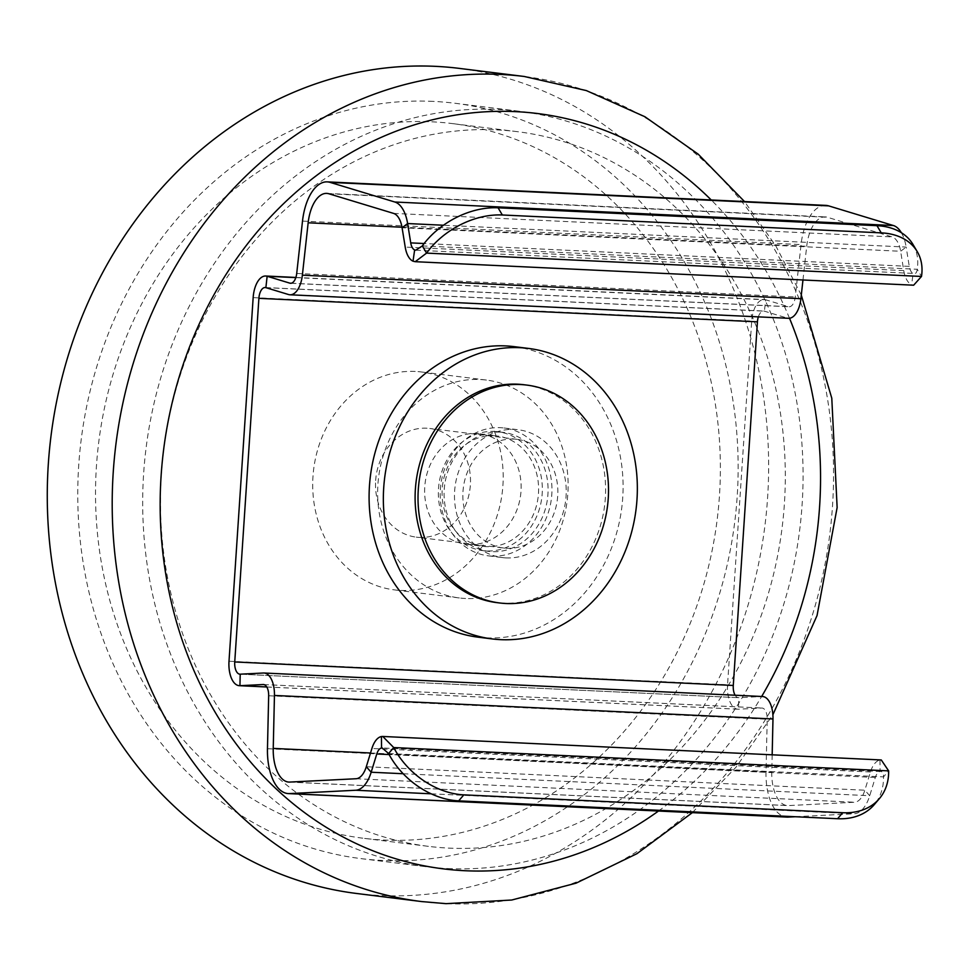 <?xml version="1.0" encoding="UTF-8"?>
<svg xmlns="http://www.w3.org/2000/svg" width="970" height="970" viewBox="0 0 970 970"><rect width="100%" height="100%" fill="white"/><g stroke="black" fill="none" stroke-linecap="round" stroke-linejoin="round"><path stroke-width="0.73" stroke-dasharray="4.85 3.64" d="M356.62 893.479A415.73 359.761 97.1 0 0 380.422 895.516A415.73 359.761 97.1 0 0 766.47 511.639A415.73 359.761 97.1 0 0 459.283 68.385M433.166 101.389A380.592 329.363 97.1 0 0 79.734 452.82A380.592 329.363 97.1 0 0 360.961 858.608A380.592 329.363 97.1 0 0 382.738 860.475A380.592 329.363 97.1 0 0 736.169 509.044A380.592 329.363 97.1 0 0 454.954 103.256A380.592 329.363 97.1 0 0 433.166 101.389M494.033 435.712A55.63 48.136 -82.9 0 1 497.222 435.991A55.63 48.136 -82.9 0 1 538.326 495.294A55.63 48.136 -82.9 0 1 486.673 546.656A55.63 48.136 -82.9 0 1 483.484 546.389A55.63 48.136 -82.9 0 1 442.381 487.073A55.63 48.136 -82.9 0 1 494.033 435.712M469.201 544.485A55.63 48.136 97.1 0 0 520.854 493.124A55.63 48.136 97.1 0 0 479.75 433.808A55.63 48.136 97.1 0 0 476.561 433.541A55.63 48.136 97.1 0 0 424.908 484.903A55.63 48.136 97.1 0 0 466.012 544.206A55.63 48.136 97.1 0 0 469.201 544.485M447.667 868.562A380.592 329.363 97.1 0 0 801.099 517.119A380.592 329.363 97.1 0 0 519.884 111.332A380.592 329.363 97.1 0 0 498.095 109.464A380.592 329.363 97.1 0 0 144.663 460.895A380.592 329.363 97.1 0 0 425.891 866.695A380.592 329.363 97.1 0 0 447.667 868.562M496.737 129.895A360.1 311.625 -82.9 0 1 517.349 131.665A360.1 311.625 -82.9 0 1 783.433 515.616A360.1 311.625 -82.9 0 1 449.025 848.12A360.1 311.625 -82.9 0 1 428.413 846.349A360.1 311.625 -82.9 0 1 162.342 462.411A360.1 311.625 -82.9 0 1 496.737 129.895M465.612 598.49A109.792 95.011 -82.9 0 1 459.331 597.957A109.792 95.011 -82.9 0 1 378.203 480.902A109.792 95.011 -82.9 0 1 480.15 379.525A109.792 95.011 -82.9 0 1 486.443 380.07A109.792 95.011 -82.9 0 1 567.559 497.125A109.792 95.011 -82.9 0 1 465.612 598.49M415.221 371.449A109.792 95.011 97.1 0 0 313.274 472.826A109.792 95.011 97.1 0 0 394.39 589.881A109.792 95.011 97.1 0 0 400.683 590.415A109.792 95.011 97.1 0 0 502.63 489.038A109.792 95.011 97.1 0 0 421.513 371.983A109.792 95.011 97.1 0 0 415.221 371.449M431.808 121.82A360.1 311.625 -82.9 0 1 452.42 123.59A360.1 311.625 -82.9 0 1 718.503 507.528A360.1 311.625 -82.9 0 1 384.096 840.044A360.1 311.625 -82.9 0 1 363.483 838.274A360.1 311.625 -82.9 0 1 97.4 454.336A360.1 311.625 -82.9 0 1 431.808 121.82M229.005 661.249L727.548 684.747L751.702 321.131A23.05 11.531 92.7 0 1 764.251 299.524A23.05 11.531 92.7 0 1 765.682 299.779L788.355 306.653A11.531 5.759 -87.3 0 0 789.071 306.775A11.531 5.759 -87.3 0 0 795.254 296.978L801.05 244.585A46.099 23.05 92.7 0 1 825.797 205.385M494.324 431.42A59.934 51.871 -82.9 0 1 497.755 431.711A59.934 51.871 -82.9 0 1 542.036 495.609A59.934 51.871 -82.9 0 1 486.382 550.96A59.934 51.871 -82.9 0 1 482.951 550.657A59.934 51.871 -82.9 0 1 438.658 486.758A59.934 51.871 -82.9 0 1 494.324 431.42M758.346 316.875A11.531 5.759 92.7 0 1 763.705 311.043A11.531 5.759 92.7 0 1 764.421 311.164L787.094 318.039A23.05 11.531 -87.3 0 0 788.525 318.293M727.548 684.747A23.05 11.531 -87.3 0 0 737.928 709.203A23.05 11.531 -87.3 0 0 738.485 709.203L761.692 708.027A11.531 5.759 92.7 0 1 761.971 708.027A11.531 5.759 92.7 0 1 767.209 719.255L766.009 772.217A46.099 23.05 -87.3 0 0 786.949 817.104M735.127 695.223A11.531 5.759 -87.3 0 0 738.473 697.685A11.531 5.759 -87.3 0 0 738.752 697.685L761.959 696.521A23.05 11.531 92.7 0 1 762.517 696.521M500.059 432.123A59.934 51.871 -82.9 0 1 503.491 432.426A59.934 51.871 -82.9 0 1 547.771 496.325A59.934 51.871 -82.9 0 1 492.117 551.663A59.934 51.871 -82.9 0 1 488.686 551.372A59.934 51.871 -82.9 0 1 444.393 487.474A59.934 51.871 -82.9 0 1 500.059 432.123M802.966 279.978L806.701 246.307A34.58 17.29 92.7 0 1 825.252 216.904A34.58 17.29 92.7 0 1 827.41 217.28L892.121 236.91A23.05 11.531 92.7 0 1 900.633 251.266L903.761 270.606A23.05 11.531 -87.3 0 0 911.57 284.695L913.655 285.204M901.372 232.727A34.58 17.29 92.7 0 1 906.15 247.059L900.633 251.266L402.089 227.756M912.976 244.44A69.161 47.7 -30.7 0 1 917.244 269.272C916.795 272.861 915.437 274.255 913.182 273.431A11.531 5.759 -87.3 0 1 909.278 266.386L906.15 247.059L443.472 225.234M415.754 250.187L913.182 273.431L911.57 284.695M422.314 245.931L917.244 269.272L921.5 276.45M772.168 754.818L771.78 771.926A34.58 17.29 -87.3 0 0 787.482 805.585A34.58 17.29 -87.3 0 0 788.331 805.585L854.57 802.251A23.05 11.531 -87.3 0 0 864.84 790.223L870.454 771.987A23.05 11.531 92.7 0 1 879.996 760.043L881.269 759.959M795.351 816.728L854.315 813.757A34.58 17.29 -87.3 0 0 869.714 795.727L875.328 777.479A11.531 5.759 92.7 0 1 880.093 771.514L382.216 747.967M879.996 760.043L880.093 771.514C882.421 771.271 883.573 773.066 883.524 776.897L888.653 770.883M388.594 753.557L883.524 776.897A69.161 50.343 -139.5 0 1 874.2 804.7M478.004 637.157A146.385 126.682 97.1 0 0 486.382 637.872A146.385 126.682 97.1 0 0 622.328 502.715A146.385 126.682 97.1 0 0 514.161 346.642M491.814 556.125A64.408 55.739 -82.9 0 1 488.128 555.81A64.408 55.739 -82.9 0 1 440.538 487.146A64.408 55.739 -82.9 0 1 500.35 427.673A64.408 55.739 -82.9 0 1 504.036 427.988A64.408 55.739 -82.9 0 1 551.627 496.652A64.408 55.739 -82.9 0 1 491.814 556.125M506.085 557.908A64.408 55.739 -82.9 0 1 502.399 557.592A64.408 55.739 -82.9 0 1 454.809 488.916A64.408 55.739 -82.9 0 1 514.621 429.443A64.408 55.739 -82.9 0 1 518.307 429.758A64.408 55.739 -82.9 0 1 565.898 498.434A64.408 55.739 -82.9 0 1 506.085 557.908M375.645 480.574A54.744 47.372 -82.9 0 1 429.758 428.473A54.744 47.372 -82.9 0 1 470.365 485.036A54.744 47.372 97.1 0 1 416.239 537.137A54.744 47.372 97.1 0 1 375.645 480.574M503.588 548.001A54.744 47.372 97.1 0 1 462.993 491.438A54.744 47.372 -82.9 0 1 517.107 439.349A54.744 47.372 -82.9 0 1 557.714 495.9A54.744 47.372 97.1 0 1 503.588 548.001L416.239 537.137M523.909 384.726A109.792 95.011 -82.9 0 1 605.328 498.156A109.792 95.011 97.1 0 1 496.798 602.625M421.55 901.554A415.73 359.761 97.1 0 0 445.351 903.591A415.73 359.761 97.1 0 0 831.399 519.714A415.73 359.761 97.1 0 0 524.212 76.472M658.472 811.041A380.592 329.363 97.1 0 0 761.656 696.484M789.507 318.257A380.592 329.363 97.1 0 0 711.252 199.99M253.158 297.62L751.702 321.131M295.826 277.626L765.682 299.779L764.421 311.164L265.877 287.654M291.255 283.216L788.355 306.653M266.762 686.954L738.485 709.203L738.752 697.685L240.208 674.186M288.551 294.54L787.094 318.039M296.711 273.467L795.254 296.978M302.507 221.087L801.05 244.585M328.866 193.77L827.41 217.28M402.004 227.222L806.701 246.307M393.577 213.4L892.121 236.91M903.761 270.606L405.217 247.095M909.278 266.386L424.132 243.518M263.416 673.01L761.959 696.521M263.719 684.553L761.692 708.027M268.666 695.745L767.209 719.255M267.465 748.707L766.009 772.217M370.516 752.999L771.78 771.926M289.787 782.075L788.331 805.585M431.177 793.812L854.315 813.757M403.18 773.733L869.714 795.727L864.84 790.223L366.296 766.724M356.026 778.74L854.57 802.251M875.328 777.479L389.128 754.563M870.454 771.987L371.91 748.476M479.75 433.808L497.222 435.991M454.954 103.256L519.884 111.332M360.961 858.608L425.891 866.695M466.012 544.206L483.484 546.389M459.331 597.957L394.39 589.881M486.443 380.07L421.513 371.983M517.349 131.665L452.42 123.59M428.413 846.349L363.483 838.274M692.362 812.642L736 767.209L772.884 714.781M801.293 295.098L775.879 246.004L744.511 201.554M295.886 277.444L764.251 299.524M266.774 686.99L737.928 709.203M265.162 287.532L763.705 311.043M290.527 283.276L789.071 306.775M326.708 193.394L825.252 216.904M239.929 674.186L738.473 697.685M263.428 684.529L761.971 708.027M288.939 782.087L787.482 805.585M503.491 432.426L497.755 431.711M488.686 551.372L482.951 550.657M488.128 555.81L502.399 557.592M504.036 427.988L518.307 429.758M517.107 439.349L429.758 428.473"/><path stroke-width="1.45" d="M744.511 201.554L698.194 154.157L644.941 116.752L586.341 90.574L524.212 76.472L459.283 68.385A415.73 359.761 97.1 0 0 435.494 66.348A415.73 359.761 97.1 0 0 49.434 450.225A415.73 359.761 97.1 0 0 356.62 893.479L421.55 901.554L446.018 903.652L511.724 900.027L576.059 883.173L636.914 853.697L692.362 812.642M424.132 243.518L410.734 242.888L407.618 223.549A34.58 17.29 92.7 0 0 394.838 202.015L330.127 182.384A46.099 23.05 92.7 0 0 327.254 181.875A46.099 23.05 92.7 0 0 302.507 221.087L296.711 273.467A11.531 5.759 -87.3 0 1 290.527 283.276A11.531 5.759 -87.3 0 1 289.812 283.143L267.138 276.268A23.05 11.531 92.7 0 0 265.707 276.013A23.05 11.531 92.7 0 0 253.158 297.62L229.005 661.249A23.05 11.531 -87.3 0 0 239.384 685.693A23.05 11.531 -87.3 0 0 239.942 685.693L263.149 684.529A11.531 5.759 92.7 0 1 263.428 684.529A11.531 5.759 92.7 0 1 268.666 695.745L267.465 748.707A46.099 23.05 -87.3 0 0 288.405 793.593A46.099 23.05 -87.3 0 0 289.533 793.593L355.772 790.247A34.58 17.29 -87.3 0 0 371.171 772.229L376.784 753.981A11.531 5.759 92.7 0 1 381.549 748.015L381.452 736.533L382.762 736.46L393.735 747.555A69.161 50.343 40.5 0 0 463.83 794.854L842.712 812.714A69.161 50.343 40.5 0 0 879.329 798.686A69.161 50.343 40.5 0 0 888.653 770.883L881.269 759.959L382.762 736.46M266.762 686.954L239.942 685.693L240.208 674.186A11.531 5.759 -87.3 0 1 239.929 674.186A11.531 5.759 -87.3 0 1 234.74 661.952L258.893 298.336A11.531 5.759 92.7 0 1 265.162 287.532A11.531 5.759 92.7 0 1 265.877 287.654L288.551 294.54A23.05 11.531 -87.3 0 0 289.981 294.783A23.05 11.531 -87.3 0 0 302.361 275.189L308.157 222.797A34.58 17.29 92.7 0 1 326.708 193.394A34.58 17.29 92.7 0 1 328.866 193.77L393.577 213.4A23.05 11.531 92.7 0 1 402.089 227.756L405.217 247.095A23.05 11.531 -87.3 0 0 413.026 261.185L415.221 261.694L426.57 253.109A69.161 47.7 149.3 0 1 502.339 214.988L881.233 232.861A69.161 47.7 149.3 0 1 917.232 251.618A69.161 47.7 149.3 0 1 921.5 276.45L426.57 253.109L422.314 245.931A69.161 47.7 -30.7 0 1 498.083 207.81L502.339 214.988M234.74 661.952L733.284 685.463L757.437 321.834A11.531 5.759 92.7 0 1 758.346 316.875M733.284 685.463A11.531 5.759 -87.3 0 0 735.127 695.223M289.981 294.783L788.525 318.293A23.05 11.531 -87.3 0 0 800.905 298.687L802.966 279.978M327.254 181.875L825.797 205.385A46.099 23.05 92.7 0 1 828.671 205.882L893.382 225.525A34.58 17.29 92.7 0 1 901.372 232.727M415.221 261.694L913.655 285.204L921.5 276.45M498.083 207.81L876.977 225.683A69.161 47.7 -30.7 0 1 912.976 244.44L917.232 251.618M410.734 242.888A11.531 5.759 -87.3 0 0 414.639 249.933L415.754 250.187L422.314 245.931M240.208 674.186L263.416 673.01A23.05 11.531 92.7 0 1 263.973 673.01A23.05 11.531 92.7 0 1 274.449 695.454L273.237 748.416A34.58 17.29 -87.3 0 0 288.939 782.087A34.58 17.29 -87.3 0 0 289.787 782.075L356.026 778.74A23.05 11.531 -87.3 0 0 366.296 766.724L371.91 748.476A23.05 11.531 92.7 0 1 381.452 736.533M263.973 673.01L762.517 696.521A23.05 11.531 92.7 0 1 772.981 718.964L772.168 754.818M288.405 793.593L786.949 817.104A46.099 23.05 -87.3 0 0 788.077 817.104L795.351 816.728M879.329 798.686L874.2 804.7A69.161 50.343 -139.5 0 1 837.583 818.728L458.689 800.856A69.161 50.343 -139.5 0 1 388.594 753.557L393.735 747.555L888.653 770.883M388.594 753.557L382.216 747.967M528.432 348.412L514.161 346.642A146.385 126.682 97.1 0 0 505.782 345.914A146.385 126.682 97.1 0 0 369.849 481.084A146.385 126.682 97.1 0 0 478.004 637.157L492.275 638.939A146.385 126.682 97.1 0 0 500.653 639.654A146.385 126.682 97.1 0 0 636.587 504.485A146.385 126.682 97.1 0 0 528.432 348.412A146.385 126.682 97.1 0 0 520.041 347.696A146.385 126.682 97.1 0 0 384.108 482.866A146.385 126.682 97.1 0 0 492.275 638.939M415.378 489.195A109.792 95.011 -82.9 0 1 523.909 384.726L526.819 385.09A109.792 95.011 -82.9 0 1 608.238 498.519A109.792 95.011 97.1 0 1 499.708 602.976L496.798 602.625A109.792 95.011 97.1 0 1 415.378 489.195M499.708 602.976A109.792 95.011 97.1 0 1 418.288 489.559A109.792 95.011 -82.9 0 1 526.819 385.09M524.212 76.472A415.73 359.761 97.1 0 0 500.423 74.423A415.73 359.761 97.1 0 0 114.363 458.301A415.73 359.761 97.1 0 0 421.55 901.554M711.252 199.99A380.592 329.363 97.1 0 0 515.567 111.635A380.592 329.363 97.1 0 0 161.117 475.664A380.592 329.363 97.1 0 0 465.139 870.733A380.592 329.363 97.1 0 0 658.472 811.041M761.656 696.484A380.592 329.363 97.1 0 0 789.507 318.257M265.877 287.654L267.138 276.268L295.826 277.626M289.812 283.143L291.255 283.216M258.893 298.336L757.437 321.834M302.361 275.189L800.905 298.687M330.127 182.384L828.671 205.882M308.157 222.797L402.004 227.222M443.472 225.234L407.618 223.549L402.089 227.756M394.838 202.015L893.382 225.525M876.977 225.683L881.233 232.861M414.639 249.933L413.026 261.185M274.449 695.454L772.981 718.964M273.237 748.416L370.516 752.999M289.533 793.593L788.077 817.104M355.772 790.247L431.177 793.812M366.296 766.724L371.171 772.229L403.18 773.733M837.583 818.728L842.712 812.714M458.689 800.856L463.83 794.854M389.128 754.563L376.784 753.981M772.884 714.781L817.043 615.55L837.134 507.528L831.787 398.197L801.293 295.098M265.707 276.013L295.886 277.444M239.384 685.693L266.774 686.99"/></g></svg>
